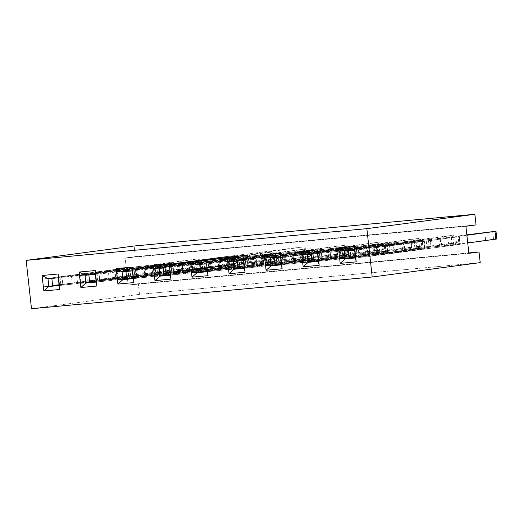 <?xml version="1.0" encoding="UTF-8"?>
<svg xmlns="http://www.w3.org/2000/svg" width="523" height="523" viewBox="0 0 523 523"><rect width="100%" height="100%" fill="white"/><g stroke="black" fill="none" stroke-linecap="round" stroke-linejoin="round"><path stroke-width="0.39" stroke-dasharray="2.62 1.96" d="M197.158 266.893L128.325 275.536L60.851 284.767L128.789 276.059L77.561 283.211L157.495 272.823L159.142 272.483L155.638 272.692L199.479 266.854L197.158 266.893L196.302 259.16L188.411 260.068L189.267 267.809M188.411 260.068L60.001 277.027L127.939 268.325L76.704 275.471L156.639 265.083L158.292 264.749L154.782 264.952L196.302 259.16M114.857 269.816L115.707 277.55M80.045 274.562L80.902 282.302M127.939 268.325L128.789 276.059M135.097 266.907L135.954 274.64M144.57 265.906L145.427 273.64M131.914 267.331L132.764 275.065M127.468 267.802L128.325 275.536M60.001 277.027L60.851 284.767M116.158 269.365L117.015 277.098M114.759 269.495L115.616 277.229M199.629 258.852L200.479 266.586M198.622 259.12L199.479 266.854M86.55 273.96L87.4 281.694M76.704 275.471L77.561 283.211M142.531 266.907L143.387 274.64M127.344 268.652L128.2 276.386M154.782 264.952L155.638 272.692M143.93 266.776L144.786 274.51M156.639 265.083L157.495 272.823M155.102 265.168L155.959 272.908M158.292 264.749L159.142 272.483M234.206 263.448L165.366 272.091L97.899 281.315L165.837 272.607L114.602 279.759L194.536 269.371L196.19 269.031L192.68 269.24L236.52 263.409L234.206 263.448L233.35 255.708L225.459 256.623L226.315 264.357M225.459 256.623L97.043 273.581L164.98 264.873L113.753 272.025L193.687 261.637L195.341 261.297L191.83 261.507L233.35 255.708M151.899 266.364L152.755 274.098M117.093 271.117L117.95 278.851M164.98 264.873L165.837 272.607M172.145 263.455L173.002 271.195M181.618 262.454L182.475 270.188M168.955 263.88L169.812 271.614M164.516 264.35L165.366 272.091M97.043 273.581L97.899 281.315M153.206 265.913L154.063 273.647M151.807 266.044L152.664 273.777M236.671 255.401L237.527 263.134M235.67 255.669L236.52 263.409M123.591 270.509L124.448 278.243M113.753 272.025L114.602 279.759M179.579 263.455L180.435 271.195M164.392 265.2L165.248 272.934M191.83 261.507L192.68 269.24M180.978 263.324L181.834 271.064M193.687 261.637L194.536 269.371M192.15 261.722L193 269.456M195.341 261.297L196.19 269.031M271.254 259.996L202.414 268.639L134.947 277.863L202.885 269.155L151.65 276.307L231.584 265.919L233.238 265.579L229.728 265.789L273.568 259.957L271.254 259.996L270.398 252.256L262.507 253.171L263.357 260.905M262.507 253.171L134.091 270.13L202.028 261.422L150.801 268.574L230.728 258.185L232.382 257.846L228.878 258.055L270.398 252.256M188.947 262.912L189.803 270.653M154.141 267.665L154.991 275.399M202.028 261.422L202.885 269.155M209.193 260.003L210.043 267.743M218.666 259.003L219.523 266.743M206.003 260.428L206.86 268.168M201.558 260.905L202.414 268.639M134.091 270.13L134.947 277.863M190.254 262.461L191.104 270.201M188.855 262.592L189.705 270.332M273.719 251.949L274.575 259.683M272.712 252.223L273.568 259.957M160.639 267.057L161.496 274.797M150.801 268.574L151.65 276.307M216.627 260.009L217.476 267.743M201.44 261.748L202.29 269.489M228.878 258.055L229.728 265.789M218.026 259.879L218.876 267.613M230.728 258.185L231.584 265.919M229.198 258.27L230.048 266.004M232.382 257.846L233.238 265.579M308.295 256.545L239.462 265.187L171.989 274.418L239.933 265.71L188.698 272.862L268.632 262.474L270.286 262.134L266.776 262.343L310.616 256.505L308.295 256.545L307.446 248.811L299.555 249.719L300.405 257.46M299.555 249.719L171.139 266.678L239.076 257.97L187.842 265.122L267.776 254.734L269.43 254.394L265.919 254.603L307.446 248.811M225.995 259.46L226.851 267.201M191.183 264.213L192.039 271.953M239.076 257.97L239.933 265.71M246.235 256.558L247.091 264.292M255.714 255.557L256.564 263.291M243.051 256.983L243.901 264.716M238.606 257.453L239.462 265.187M171.139 266.678L171.989 274.418M227.296 259.016L228.152 266.75M225.897 259.14L226.753 266.88M310.767 248.497L311.616 256.237M309.76 248.771L310.616 256.505M197.687 263.612L198.537 271.345M187.842 265.122L188.698 272.862M253.668 256.558L254.524 264.292M238.488 258.303L239.338 266.037M265.919 254.603L266.776 262.343M255.067 256.427L255.924 264.161M267.776 254.734L268.632 262.474M266.24 254.819L267.096 262.559M269.43 254.394L270.286 262.134M345.343 253.093L276.51 261.735L209.037 270.966L276.974 262.258L225.746 269.41L305.68 259.022L307.328 258.682L303.824 258.892L347.664 253.06L345.343 253.093L344.487 245.359L336.596 246.274L337.453 254.008M336.596 246.274L208.18 263.226L276.124 254.524L224.89 261.67L304.824 251.288L306.478 250.948L302.967 251.151L344.487 245.359M263.043 256.015L263.893 263.749M228.231 260.768L229.087 268.502M276.124 254.524L276.974 262.258M283.283 253.106L284.139 260.84M292.756 252.106L293.612 259.839M280.093 253.531L280.949 261.265M275.654 254.001L276.51 261.735M208.18 263.226L209.037 270.966M264.344 255.564L265.2 263.298M262.945 255.695L263.801 263.429M347.808 245.052L348.664 252.786M346.808 245.32L347.664 253.06M234.729 260.16L235.585 267.894M224.89 261.67L225.746 269.41M290.716 253.106L291.573 260.846M275.529 254.851L276.386 262.585M302.967 251.151L303.824 258.892M292.115 252.975L292.972 260.716M304.824 251.288L305.68 259.022M303.288 251.373L304.144 259.107M306.478 250.948L307.328 258.682M382.391 249.648L313.552 258.29L246.085 267.514L314.022 258.807L262.788 265.959L342.722 255.57L344.376 255.231L340.865 255.44L384.706 249.608L382.391 249.648L381.535 241.907L373.644 242.822L374.501 250.556M373.644 242.822L245.228 259.781L313.166 251.073L261.938 258.225L341.872 247.837L343.519 247.497L340.015 247.706L381.535 241.907M300.084 252.563L300.941 260.297M265.279 257.316L266.129 265.05M313.166 251.073L314.022 258.807M320.331 249.654L321.187 257.394M329.804 248.654L330.66 256.394M317.141 250.079L317.997 257.819M312.702 250.55L313.552 258.29M245.228 259.781L246.085 267.514M301.392 252.112L302.248 259.846M299.993 252.243L300.849 259.977M384.856 241.6L385.713 249.334M383.856 241.868L384.706 249.608M271.777 256.708L272.633 264.448M261.938 258.225L262.788 265.959M327.764 249.654L328.621 257.394M312.577 251.4L313.434 259.133M340.015 247.706L340.865 255.44M329.163 249.523L330.02 257.264M341.872 247.837L342.722 255.57M340.336 247.922L341.186 255.655M343.519 247.497L344.376 255.231M419.433 246.196L350.6 254.838L283.133 264.063L351.07 255.361L299.836 262.507L379.77 252.125L381.424 251.785L377.913 251.988L421.754 246.156L419.433 246.196L418.583 238.462L410.692 239.371L411.542 247.111M410.692 239.371L282.276 256.329L350.214 247.621L298.979 254.773L378.914 244.385L380.567 244.045L377.057 244.254L418.583 238.462M337.132 249.111L337.989 256.852M302.327 253.864L303.177 261.598M350.214 247.621L351.07 255.361M357.379 246.209L358.229 253.943M366.852 245.202L367.702 252.942M354.189 246.634L355.045 254.368M349.743 247.104L350.6 254.838M282.276 256.329L283.133 264.063M338.44 248.66L339.29 256.401M337.041 248.791L337.891 256.531M421.904 238.148L422.761 245.888M420.897 238.423L421.754 246.156M308.825 253.263L309.681 260.997M298.979 254.773L299.836 262.507M364.812 246.209L365.662 253.943M349.625 247.948L350.475 255.688M377.057 244.254L377.913 251.988M366.211 246.078L367.061 253.812M378.914 244.385L379.77 252.125M377.377 244.47L378.234 252.21M380.567 244.045L381.424 251.785M456.481 242.744L387.648 251.386L320.174 260.617L388.112 251.909L336.884 259.062L416.818 248.673L418.472 248.333L414.961 248.543L458.802 242.705L456.481 242.744L455.631 235.01L447.734 235.919L448.59 243.659M447.734 235.919L319.324 252.877L387.262 244.176L336.028 251.321L415.962 240.933L417.615 240.6L414.105 240.802L455.631 235.01M374.18 245.666L375.03 253.4M339.368 250.412L340.225 258.153M387.262 244.176L388.112 251.909M394.42 242.757L395.277 250.491M403.893 241.757L404.75 249.491M391.237 243.182L392.087 250.916M386.791 243.653L387.648 251.386M319.324 252.877L320.174 260.617M375.481 245.215L376.338 252.949M374.082 245.346L374.939 253.08M458.952 234.703L459.802 242.437M457.945 234.971L458.802 242.705M345.873 249.811L346.723 257.545M336.028 251.321L336.884 259.062M401.854 242.757L402.71 250.491M386.667 244.503L387.523 252.236M414.105 240.802L414.961 248.543M403.253 242.626L404.109 250.36M415.962 240.933L416.818 248.673M414.425 241.018L415.282 248.758M417.615 240.6L418.472 248.333M492.673 231.558L493.529 239.292L424.689 247.941L357.222 257.166L425.16 248.458L373.932 255.61L453.859 245.222L455.513 244.882L452.009 245.091L467.725 242.999M484.782 232.474L485.638 240.207M466.83 234.86L423.839 240.201L356.366 249.432L424.303 240.724L373.076 247.876L453.01 237.488L454.664 237.148L451.153 237.357L466.869 235.265M411.228 242.214L412.078 249.948M376.416 246.967L377.273 254.701M424.303 240.724L425.16 248.458M431.468 239.305L432.325 247.046M440.941 238.305L441.798 246.039M496.85 238.985L493.529 239.292M428.278 239.73L429.135 247.464M423.839 240.201L424.689 247.941M356.366 249.432L357.222 257.166M412.529 241.763L413.386 249.497M411.13 241.894L411.987 249.628M382.914 246.359L383.771 254.093M373.076 247.876L373.932 255.61M438.902 239.305L439.758 247.046M423.715 241.051L424.571 248.785M451.153 237.357L452.009 245.091M440.301 239.174L441.157 246.915M453.01 237.488L453.859 245.222M451.473 237.573L452.33 245.307M454.664 237.148L455.513 244.882M348.181 250.648L338.701 251.53L430.194 239.357L459.364 236.638L460.214 244.378L431.044 247.091L430.194 239.357L459.364 236.638L460.214 244.378L431.044 247.091L430.194 239.357L338.701 251.53L348.181 250.648M368.722 256.551L460.214 244.378L355.431 257.944L359.242 257.434L358.392 249.7L367.872 248.817L368.722 256.551L359.242 257.434L358.392 249.7L354.574 250.203L367.872 248.817L459.364 236.638L367.872 248.817L368.722 256.551M339.551 259.264L348.991 258.009L339.551 259.264L338.701 251.53L339.551 259.264L349.037 258.382L339.551 259.264M355.346 257.166L431.044 247.091L355.346 257.166M191.228 270.103L190.3 261.696L196.184 264.958L196.674 269.391L196.184 264.958L199.995 264.448L200.486 268.894L199.995 264.448L196.184 264.958L206.395 264.004L206.343 260.206L207.206 268.024L206.343 260.206L206.395 264.004L196.184 264.958L190.3 261.696L191.228 270.103M169.38 264.455L170.25 272.274L169.38 264.455M311.133 254.1L301.653 254.982L393.146 242.809L422.316 240.09L423.172 247.824L394.002 250.543L393.146 242.809L422.316 240.09L423.172 247.824L394.002 250.543L393.146 242.809L301.653 254.982L311.133 254.1M322.194 260.885L318.383 261.389L322.194 260.885L321.344 253.145L317.533 253.655L330.824 252.263L331.68 260.003L423.172 247.824L331.68 260.003L322.194 260.885L321.344 253.145L330.824 252.263L422.316 240.09L330.824 252.263L331.68 260.003L322.194 260.885M311.989 261.833L302.51 262.716L301.653 254.982L302.51 262.716L311.943 261.461L302.51 262.716L311.989 261.833M318.298 260.617L394.002 250.543L318.298 260.617M274.085 257.545L264.605 258.434L356.098 246.255L385.268 243.541L386.124 251.275L356.954 253.995L356.098 246.255L385.268 243.541L386.124 251.275L356.954 253.995L356.098 246.255L264.605 258.434L274.085 257.545M274.941 265.285L265.462 266.168L264.605 258.434L265.462 266.168L274.902 264.913L265.462 266.168L274.941 265.285M281.256 264.063L356.954 253.995L281.256 264.063M294.632 263.448L386.124 251.275L294.632 263.448L285.153 264.331L284.296 256.597L293.776 255.714L294.632 263.448L281.341 264.841L285.153 264.331L284.296 256.597L280.485 257.107L385.268 243.541L293.776 255.714L294.632 263.448M237.043 260.997L227.564 261.879L319.056 249.706L348.226 246.993L349.076 254.727L319.906 257.44L319.056 249.706L348.226 246.993L349.076 254.727L319.906 257.44L319.056 249.706L227.564 261.879L237.043 260.997M237.893 268.737L228.414 269.62L227.564 261.879L228.414 269.62L237.854 268.358L228.414 269.62L237.893 268.737M244.208 267.514L319.906 257.44L244.208 267.514M257.584 266.9L349.076 254.727L257.584 266.9L248.105 267.783L247.248 260.049L256.734 259.166L257.584 266.9L244.293 268.292L248.105 267.783L247.248 260.049L243.437 260.552L256.734 259.166L348.226 246.993L256.734 259.166L257.584 266.9M200.852 272.182L191.366 273.065L190.516 265.331L199.995 264.448L190.516 265.331L282.008 253.158L311.178 250.439L312.028 258.179L282.858 260.892L282.008 253.158L311.178 250.439L312.028 258.179L282.858 260.892L282.008 253.158L190.516 265.331L191.366 273.065L200.806 271.81L191.366 273.065L200.852 272.182M207.16 270.966L282.858 260.892L207.16 270.966M220.536 270.352L312.028 258.179L220.536 270.352L211.057 271.234L210.207 263.494L219.686 262.611L220.536 270.352L207.245 271.738L211.057 271.234L210.207 263.494L206.395 264.004L206.84 268.07L206.395 264.004L311.178 250.439L219.686 262.611L220.536 270.352M162.947 267.9L153.468 268.783L244.96 256.61L274.13 253.89L274.987 261.624L245.817 264.344L244.96 256.61L274.13 253.89L274.987 261.624L245.817 264.344L244.96 256.61L153.468 268.783L162.947 267.9M163.804 275.634L154.324 276.517L153.468 268.783L154.324 276.517L163.764 275.261L154.324 276.517L163.804 275.634M170.112 274.418L245.817 264.344L170.112 274.418M183.495 273.804L274.987 261.624L183.495 273.804L174.015 274.686L173.159 266.946L182.638 266.063L183.495 273.804L170.197 275.19L174.015 274.686L173.159 266.946L169.347 267.456L169.308 264.461L169.347 267.456L165.791 267.783L169.347 267.456L169.883 272.313L169.347 267.456L274.13 253.89L182.638 266.063L183.495 273.804M125.906 271.345L116.42 272.228L207.912 260.055L237.082 257.342L237.939 265.076L208.769 267.796L207.912 260.055L237.082 257.342L237.939 265.076L208.769 267.796L207.912 260.055L116.42 272.228L125.906 271.345M126.756 279.086L117.276 279.968L116.42 272.228L117.276 279.968L126.716 278.713L117.276 279.968L126.756 279.086M133.071 277.863L208.769 267.796L133.071 277.863M146.447 277.249L237.939 265.076L146.447 277.249L136.967 278.131L136.111 270.398L145.59 269.515L146.447 277.249L133.156 278.641L136.967 278.131L136.111 270.398L132.299 270.907L237.082 257.342L145.59 269.515L146.447 277.249M88.858 274.797L79.378 275.68L170.871 263.507L200.041 260.787L200.891 268.528L171.721 271.241L170.871 263.507L200.041 260.787L200.891 268.528L171.721 271.241L170.871 263.507L79.378 275.68L88.858 274.797M89.708 282.531L80.228 283.414L79.378 275.68L80.228 283.414L89.668 282.159L80.228 283.414L89.708 282.531M96.023 281.315L171.721 271.241L96.023 281.315M109.399 280.701L200.891 268.528L109.399 280.701L99.919 281.583L99.063 273.849L108.549 272.967L109.399 280.701L96.108 282.093L99.919 281.583L99.063 273.849L95.251 274.353L108.549 272.967L200.041 260.787L108.549 272.967L109.399 280.701M51.81 278.249L42.33 279.132L133.823 266.959L162.993 264.239L163.849 271.98L134.679 274.693L133.823 266.959L162.993 264.239L163.849 271.98L134.679 274.693L133.823 266.959L42.33 279.132L51.81 278.249M52.666 285.983L43.187 286.866L42.33 279.132L43.187 286.866L52.62 285.61L43.187 286.866L52.666 285.983M58.975 284.767L134.679 274.693L58.975 284.767M72.357 284.152L163.849 271.98L72.357 284.152L62.871 285.035L62.021 277.295L71.501 276.412L72.357 284.152L59.06 285.538L62.871 285.035L62.021 277.295L58.21 277.805L162.993 264.239L71.501 276.412L72.357 284.152M138.327 283.714L128.161 285.068L125.167 257.996L135.333 256.643L134.163 246L135.333 256.643L476.041 224.91L135.333 256.643L125.167 257.996L465.882 226.263L125.167 257.996L128.161 285.068L468.87 253.341L128.161 285.068L138.327 283.714L468.824 252.936L138.327 283.714L139.497 294.351L480.206 262.624L139.497 294.351L138.327 283.714M31.491 308.727L139.497 294.351L31.491 308.727M227.943 265.324L248.87 262.598L248.013 254.864L301.791 247.118L302.64 254.851L233.807 263.494L166.334 272.725M301.791 247.118L293.893 248.026L294.75 255.767M293.893 248.026L220.242 257.447L221.641 257.323L222.497 265.056M194.314 261.323L233.421 256.277L202.323 260.578M185.56 262.768L186.384 270.26L236.148 263.932L183.043 271.169M220.34 257.774L221.19 265.507M233.421 256.277L234.271 264.017M240.58 254.864L241.436 262.598M250.059 253.864L250.909 261.598M248.87 262.598L302.64 254.851M182.991 270.731L186.384 270.26M237.396 255.289L238.246 263.023M232.951 255.76L233.807 263.494M220.242 257.447L221.098 265.187M305.112 246.804L305.962 254.544M304.105 247.078L304.961 254.812M192.033 261.918L192.882 269.652M232.827 256.61L233.683 264.344M260.264 252.91L261.121 260.65M249.412 254.734L250.269 262.468M262.121 253.04L262.977 260.781M260.585 253.125L261.441 260.866M263.775 252.701L264.631 260.441M130.665 275.974L129.815 268.24M167.713 272.522L166.857 264.788M204.761 269.077L203.905 261.337M241.803 265.625L240.953 257.891M278.851 262.173L277.994 254.44M315.899 258.722L315.042 250.988M352.947 255.276L352.09 247.536M389.988 251.825L389.138 244.091M427.036 248.373L426.18 240.639M236.148 263.932L235.298 256.198"/><path stroke-width="0.78" d="M466.869 235.265L495.994 231.251L466.83 234.86M467.725 242.999L496.85 238.985L495.994 231.251M494.993 231.519L495.843 239.259M344.369 251.158L345.219 258.892L355.431 257.944L356.235 261.873L340.192 263.37L338.479 247.895L354.529 246.405L356.235 261.873L340.192 263.37L338.479 247.895L344.369 251.158L345.219 258.892L340.192 263.37L345.219 258.892L355.431 257.944L354.529 246.405L356.235 261.873L354.574 250.203L344.369 251.158L338.479 247.895L354.529 246.405L354.574 250.203L344.369 251.158M349.037 258.382L345.219 258.892L349.037 258.382L348.194 250.798L349.037 258.382M348.991 258.009L355.346 257.166L348.991 258.009M319.187 265.324L303.144 266.822L301.438 251.347L317.481 249.85L319.187 265.324L303.144 266.822L301.438 251.347L307.321 254.603L308.178 262.343L303.144 266.822L308.178 262.343L318.383 261.389L317.481 249.85L319.187 265.324L317.533 253.655L307.321 254.603L308.178 262.343L318.383 261.389L319.187 265.324M282.139 268.776L266.096 270.267L264.39 254.799L280.433 253.302L282.139 268.776L266.096 270.267L264.39 254.799L270.273 258.055L271.13 265.789L266.096 270.267L271.13 265.789L281.341 264.841L282.139 268.776L280.433 253.302L280.485 257.107L270.273 258.055L271.13 265.789L281.341 264.841L280.433 253.302L264.39 254.799L270.273 258.055L280.485 257.107L282.139 268.776M245.097 272.228L229.054 273.719L227.342 258.244L243.385 256.754L245.097 272.228L229.054 273.719L227.342 258.244L233.232 261.507L234.082 269.24L229.054 273.719L234.082 269.24L244.293 268.292L245.097 272.228L243.385 256.754L243.437 260.552L233.232 261.507L234.082 269.24L244.293 268.292L243.385 256.754L227.342 258.244L233.232 261.507L243.437 260.552L245.097 272.228M208.049 275.673L192.006 277.17L191.228 270.103L192.006 277.17L197.034 272.692L207.245 271.738L208.049 275.673L192.006 277.17L197.034 272.692L207.245 271.738L206.84 268.07L208.049 275.673L207.206 268.024L208.049 275.673M190.3 261.696L206.343 260.206L190.3 261.696M171.001 279.125L154.958 280.622L153.252 265.148L169.295 263.651L169.38 264.455L169.295 263.651L169.308 264.461L169.295 263.651L153.252 265.148L159.136 268.404L159.992 276.144L154.958 280.622L153.252 265.148L159.136 268.404L159.992 276.144L170.197 275.19L171.001 279.125L154.958 280.622L159.992 276.144L170.197 275.19L169.883 272.313L171.001 279.125L170.25 272.274L171.001 279.125M133.96 282.577L117.91 284.067L116.204 268.6L132.247 267.103L133.96 282.577L117.91 284.067L116.204 268.6L122.088 271.855L122.944 279.589L117.91 284.067L122.944 279.589L133.156 278.641L133.96 282.577L132.247 267.103L132.299 270.907L122.088 271.855L122.944 279.589L133.156 278.641L132.247 267.103L116.204 268.6L122.088 271.855L132.299 270.907L133.96 282.577M96.912 286.022L80.869 287.519L79.156 272.045L95.206 270.554L96.912 286.022L80.869 287.519L79.156 272.045L85.046 275.307L85.896 283.041L80.869 287.519L85.896 283.041L96.108 282.093L96.912 286.022L95.206 270.554L95.251 274.353L85.046 275.307L85.896 283.041L96.108 282.093L95.206 270.554L79.156 272.045L85.046 275.307L95.251 274.353L96.912 286.022M59.864 289.474L43.821 290.971L42.115 275.497L58.158 274L59.864 289.474L43.821 290.971L42.115 275.497L47.998 278.752L48.855 286.493L43.821 290.971L48.855 286.493L59.06 285.538L59.864 289.474L58.158 274L58.21 277.805L47.998 278.752L48.855 286.493L59.06 285.538L58.158 274L42.115 275.497L47.998 278.752L58.21 277.805L59.864 289.474M366.858 228.649L26.15 260.376L134.163 246L474.871 214.273L366.858 228.649L26.15 260.376L134.163 246L474.871 214.273L366.858 228.649L372.199 277L31.491 308.727L26.15 260.376L31.491 308.727L372.199 277L366.858 228.649M311.989 261.833L308.178 262.343L311.989 261.833L311.152 254.25L311.989 261.833M311.943 261.461L318.298 260.617L311.943 261.461M274.941 265.285L271.13 265.789L274.941 265.285L274.104 257.702L274.941 265.285M274.902 264.913L281.256 264.063L274.902 264.913M237.893 268.737L234.082 269.24L237.893 268.737L237.056 261.147L237.893 268.737M237.854 268.358L244.208 267.514L237.854 268.358M196.674 269.391L197.034 272.692L200.852 272.182L197.034 272.692L196.674 269.391M200.486 268.894L200.852 272.182L200.486 268.894M200.806 271.81L207.16 270.966L200.806 271.81M163.804 275.634L159.992 276.144L163.804 275.634L162.967 268.051L163.804 275.634M163.764 275.261L170.112 274.418L163.764 275.261M126.756 279.086L122.944 279.589L126.756 279.086L125.919 271.496L126.756 279.086M165.791 267.783L159.136 268.404L165.791 267.783M126.716 278.713L133.071 277.863L126.716 278.713M89.708 282.531L85.896 283.041L89.708 282.531L88.871 274.948L89.708 282.531M89.668 282.159L96.023 281.315L89.668 282.159M52.666 285.983L48.855 286.493L52.666 285.983L51.829 278.399L52.666 285.983M52.62 285.61L58.975 284.767L52.62 285.61M465.882 226.263L476.041 224.91L474.871 214.273L476.041 224.91L465.882 226.263L468.87 253.341L465.882 226.263M479.035 251.988L468.87 253.341L479.035 251.988L468.824 252.936L479.035 251.988L480.206 262.624L372.199 277L480.206 262.624L479.035 251.988M221.641 257.323L165.484 264.984L194.314 261.323M202.323 260.578L182.187 263.429L248.013 254.864M182.187 263.429L183.043 271.169L227.943 265.324M165.484 264.984L166.334 272.725L182.991 270.731M301.438 251.347L317.481 249.85L317.533 253.655L307.321 254.603L301.438 251.347"/></g></svg>
